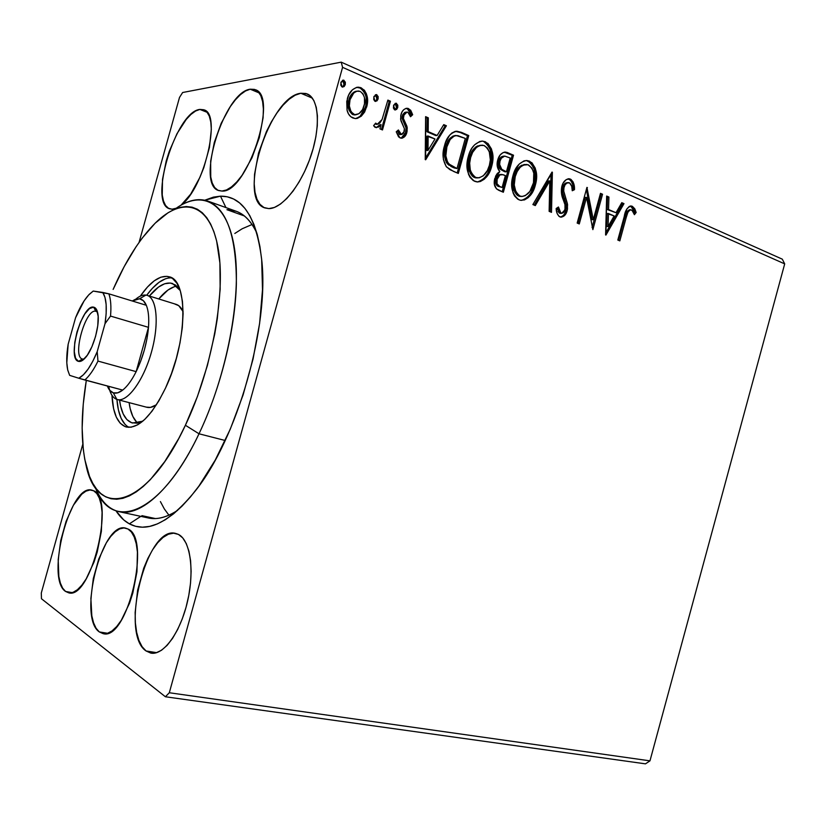 <?xml version="1.0" encoding="UTF-8"?>
<svg xmlns="http://www.w3.org/2000/svg" width="826" height="826" viewBox="0 0 826 826"><rect width="100%" height="100%" fill="white"/><g stroke="black" fill="none" stroke-linecap="round" stroke-linejoin="round"><path stroke-width="1.24" d="M250.226 89.208L259.24 92.956L250.226 89.208L245.508 90.963L240.5 94.567L235.369 99.843L230.32 106.585L221.172 123.342L214.306 142.433L210.651 161.173L210.744 176.971L212.23 183.021L214.646 187.512L217.899 190.238L221.905 191.064L218.694 190.569C195.504 184.425 224.135 92.006 250.226 89.208L255.255 89.673C279.002 95.971 246.644 193.687 221.905 191.064L226.5 189.939L231.538 186.862L236.804 181.906L242.101 175.257L251.92 157.931L259.333 137.622L263.091 117.726L263.38 108.97L262.596 101.515L260.789 95.63L258.032 91.552L254.46 89.394L250.226 89.208M99.316 631.931C77.417 617.404 102.011 520.927 125.593 528.113L127.937 528.991L123.983 527.938L119.677 528.898L115.196 531.789L110.705 536.477L106.368 542.765L98.717 559.14L93.307 578.592L90.881 598.406L91.82 615.824L93.555 622.804L96.084 628.256L99.316 631.931L103.136 633.656L107.432 633.335L112.006 630.94L116.703 626.531L121.319 620.254L129.558 603.145L132.821 593.016L136.961 571.716L137.415 551.985L136.249 543.735L134.204 537.003L131.396 532.037L127.937 528.991C151.519 537.891 127.462 640.955 103.24 633.676L99.316 631.931L107.607 633.284L99.316 631.931M220.49 196.165L225.921 207.574L220.49 196.165L213.438 197.115L204.817 200.202L220.49 196.165C242.421 195.969 256.112 216.784 261.563 258.61C269.834 325.227 237.279 439.071 195.039 491.243C169.526 522.528 147.637 533.389 129.362 523.849C124.241 521.041 119.78 516.694 115.981 510.819L123.673 519.874L129.362 523.849L135.629 526.307L142.413 527.184L149.661 526.399L157.312 523.932L165.303 519.75L173.543 513.844L181.947 506.224L190.424 496.963L198.88 486.111L215.266 460.051L230.278 429.159L243.102 394.9L253.055 359L259.622 323.317L262.503 289.678L261.677 259.694L259.911 246.499L257.299 234.687L253.902 224.352L249.762 215.576L244.95 208.41L239.54 202.886L233.613 199.014L227.233 196.784L220.49 196.165M140.812 516.364L129.362 523.849L140.812 516.364M300.84 93.255L312.362 98.139L300.84 93.255L295.13 95.217L289.121 99.265L283.029 105.191L277.071 112.77L271.465 121.69L266.406 131.623L258.538 153.12L254.553 174.296L254.212 183.847L255.007 192.241L256.948 199.159L259.963 204.332L263.969 207.532L268.832 208.606L264.94 207.946C236.814 200.222 269.162 96.343 300.84 93.255L307.272 93.937C318.908 98.542 320.88 126.533 310.896 155.949C301.036 185.385 281.821 208.823 268.832 208.606L274.387 207.46L280.437 204.084L286.736 198.581L293.044 191.116L299.084 181.988L304.608 171.54L309.378 160.213L313.178 148.484L315.852 136.858L317.287 125.82L317.421 115.847L316.265 107.339L313.89 100.638L310.421 95.971L306.002 93.493L300.84 93.255M65.564 591.447C45.213 578.634 70.148 483.138 91.892 490.138L93.617 490.768L89.962 489.983L85.956 491.15L81.753 494.185L73.39 505.244L66.049 521.454L60.742 540.483L58.202 559.708L58.832 576.403L60.35 583.022L62.621 588.112L65.564 591.447L69.105 592.882L73.08 592.325L77.376 589.743L81.795 585.231L86.162 578.923L94.05 562L97.22 552.067L101.371 531.355L102.083 512.357L101.113 504.49L99.316 498.13L96.787 493.504L93.617 490.768C115.64 498.192 90.974 600.048 68.692 592.831L65.564 591.447L72.172 592.624L65.564 591.447M146.088 650.981C119.295 633.604 146.863 524.871 175.659 533.42L178.437 534.412L173.594 533.183L168.39 534.226L163.021 537.458L157.694 542.713L152.583 549.786L147.875 558.386L143.724 568.216L137.632 590.146L135.144 612.582L135.392 623.01L136.662 632.406L138.913 640.398L142.093 646.686L146.088 650.981L150.776 653.087L155.98 652.86L161.493 650.268L167.11 645.364L172.593 638.322L177.714 629.402L182.247 618.963L185.995 607.451L188.793 595.35L190.527 583.177L191.126 571.458L190.589 560.678L188.947 551.262L186.284 543.58L182.722 537.902L178.437 534.412C190.145 540.07 194.73 570.136 187.616 601.018C180.646 631.942 163.744 655.483 151.127 653.149L146.088 650.981L156.672 652.654L146.088 650.981M199.861 109.424L207.181 112.336L199.861 109.424L195.555 111.025L190.94 114.432L186.191 119.491L176.981 133.698L169.206 151.488L166.212 160.956L162.505 179.376L162.247 194.977L163.476 200.986L165.572 205.478L168.463 208.255L172.066 209.195L169.629 208.792C147.978 203.464 175.886 111.448 199.861 109.424L203.898 109.817C221.905 113.72 204.125 188.555 181.039 205.158L190.682 194.141L199.923 177.311L203.846 167.575L209.443 147.472L211.332 129.331L210.785 121.949L209.277 116.084L206.872 111.975L203.692 109.734L199.861 109.424M226.933 209.701L244.413 215.968L226.933 209.701L236.164 211.26C244.558 214.264 251.465 221.554 256.876 233.138C249.38 217.444 239.406 209.628 226.933 209.701M155.443 518.573L141.896 515.651L155.443 518.573M179.51 97.427L139.078 242.4L179.51 97.427L182.639 92.512L341.231 62.157L182.639 92.512L179.51 97.427M82.776 444.264L41.3 592.985L82.776 444.264M342.573 67.34L784.7 263.886L649.969 760.849L169.309 692.746L342.573 67.34L169.309 692.746L165.396 696.762L645.467 763.843L165.396 696.762L41.465 598.747L165.396 696.762L169.309 692.746L649.969 760.849L645.467 763.843L649.969 760.849L784.7 263.886L342.573 67.34L341.231 62.157L342.573 67.34M364.493 92.306L362.118 89.311L360.012 88.01C365.99 92.584 367.807 98.955 365.474 107.122L366.672 106.967C369.005 98.779 367.178 92.409 361.199 87.835L356.574 87.36L360.012 88.01L361.199 87.835L358.226 87.153C352.692 88.279 349.068 92.109 347.354 98.645L347.054 110.147C347.911 113.905 349.842 116.518 352.857 117.984L355.5 118.583L361.282 116.177L364.586 112.088L366.992 105.656L367.518 99.502L366.476 93.978L364.4 90.22L360.064 87.422L356.574 87.36L352.465 89.755L348.748 94.887L346.744 101.443L347.054 110.147L348.448 113.833L350.823 116.755L355.066 118.552L357.307 118.386L361.282 116.177L355.903 118.583M390.43 101.226L387.879 100.101L382.077 119.46L379.95 122.837L378.225 124.086L376.708 124.106L375.685 123.105L373.61 125.655L375.035 127.328L378.525 127.049L381.096 124.633L379.929 128.866L382.49 129.95L390.43 101.226L389.222 101.381L381.447 129.506L389.222 101.381L390.43 101.226L387.879 100.101L382.077 119.46L377.348 124.251L375.685 123.105L373.61 125.655L376.326 127.7L381.096 124.633L379.929 128.866L382.49 129.95L390.43 101.226M399.99 137.911L402.272 138.138L404.327 136.971L407.104 131.334L406.96 126.368L403.408 118.469L404.193 113.967L405.803 112.357L407.899 112.243L409.644 114.102L410.512 116.734L412.68 114.731L410.708 110.281L407.972 108.402L406.072 108.361L403.811 109.631L402.086 111.809L400.724 115.702L400.92 120.751L404.399 128.711L403.78 132.8L401.952 134.421L400.538 134.215L398.39 129.971L396.232 131.788L398.597 136.899L401.353 138.231C404.172 137.766 406 135.856 406.846 132.48L407.249 127.762L403.408 118.469L403.563 115.485L407.042 112.037L407.899 112.243L410.512 116.734L412.68 114.731L408.581 108.619L407.022 108.258C403.955 108.784 401.942 110.88 400.992 114.546L400.6 119.316L404.399 128.711L404.286 131.551L401.405 134.493L398.39 129.971L396.232 131.788L399.99 137.911M461.569 132.418L455.178 131.375L451.853 133.027L449.612 135.237L445.555 142.506L443.149 153.46L443.428 159.624L446.174 166.491L449.922 169.66L458.327 173.429L468.755 135.567L461.569 132.418L460.299 132.532L467.475 135.671L468.755 135.567L461.569 132.418L456.954 131.231C450.511 132.728 446.35 137.581 444.491 145.799C441.982 153.491 442.674 160.564 446.577 166.997L453.629 171.467L458.327 173.429L468.755 135.567L467.475 135.671L457.201 172.964L467.475 135.671L460.299 132.532L461.569 132.418M513.524 155.205L506.844 152.325L503.168 152.521L500.195 154.937L497.696 160.12L497.262 166.336L499.792 171.653L497.345 173.419L495.59 176.217L494.299 184.002L496.436 188.844L503.354 192.241L513.524 155.205L512.213 155.278L502.198 191.756L512.213 155.278L513.524 155.205L505.46 152.077C501.558 152.603 498.966 155.288 497.696 160.12C496.457 164.56 497.159 168.411 499.792 171.653L494.815 178.385C493.267 184.27 494.702 188.297 499.152 190.486L503.354 192.241L513.524 155.205M552.377 172.242L532.884 204.569L535.289 205.581L549.786 180.925L549.135 211.353L551.5 212.344L552.016 172.076L532.884 204.569L535.289 205.581L549.786 180.925L549.135 211.353L551.5 212.344L552.377 172.242M600.481 193.336L593.274 219.685L586.935 187.388L577.168 223.061L579.274 223.949L586.553 197.373L592.872 229.628L602.546 194.244L600.481 193.336L593.274 219.685L586.935 187.388L577.168 223.061L579.274 223.949L586.553 197.373L592.872 229.628L602.546 194.244L600.481 193.336M626.16 217.672L627.853 212.385L629.34 210.31L630.878 209.752L632.045 210.331L634.42 214.698L636.165 212.468L634.781 208.792L632.355 206.314L629.319 206.397L626.872 208.937L617.807 240.036L619.82 240.882L626.16 217.672L624.786 217.661L618.581 240.356L624.786 217.661L626.16 217.672C626.697 213.635 628.256 211.002 630.857 209.752L632.571 210.971L634.42 214.698L636.165 212.468L632.355 206.314L631.157 205.994C627.347 207.295 625.045 210.785 624.25 216.453L617.807 240.036L619.82 240.882L626.16 217.672M605.933 235.08L623.981 203.64L621.782 202.68L616.01 212.726L608.555 209.515L608.907 197.032L606.666 196.051L605.592 234.935L623.981 203.64L621.782 202.68L616.01 212.726L608.555 209.515L608.907 197.032L606.666 196.051L605.933 235.08M570.58 180.244L567.978 178.839L569.733 178.881L566.326 179.541L563.136 183.073L562.103 185.447L561.473 193.305L564.974 204.631L565.252 208.544L563.466 212.602L561.587 213.376L559.357 211.446L558.459 207.006L556.166 208.513L557.127 213.459L558.995 216.35L561.257 217.155L564.457 215.648L566.099 213.356L567.493 209.123L567.379 203.578L563.724 191.116L563.776 188.214L564.984 184.952L566.915 183.031L569.548 182.866L571.716 186.253L572.253 190.754L574.483 189.681L573.172 182.061L570.972 179.407L569.052 179.159C572.046 181.421 573.399 184.941 573.13 189.712L574.483 189.681C574.751 184.91 573.399 181.379 570.405 179.118L569.062 178.767C565.49 179.273 563.084 181.792 561.845 186.294C560.895 191.074 561.381 195.617 563.311 199.923L564.974 204.631L564.994 209.825L561.618 213.376L560.937 213.201L558.459 207.006L556.166 208.513C556.228 212.344 557.478 215.132 559.894 216.877L560.947 217.145C564.086 216.742 566.161 214.554 567.173 210.578L567.576 204.652L563.724 191.116L563.982 187.275C564.788 184.384 566.337 182.845 568.649 182.639L569.548 182.866C571.54 184.714 572.439 187.337 572.253 190.754L574.483 189.681L572.232 190.145L573.13 189.712L572.697 185.014M526.843 160.492L529.476 161.142L526.843 160.492C519.853 161.751 515.228 166.821 512.967 175.67C509.931 186.273 511.955 194.337 519.048 199.84L521.237 200.388C528.392 199.18 533.1 194.069 535.362 185.065L536.539 174.833L535.248 168.132L531.913 162.732L526.761 160.481L524.014 160.874L519.131 164.147L514.03 172.407L511.769 182.577L513.091 192.923L514.526 195.917L517.757 199.18L520.39 200.264L524.5 199.913L528.227 197.631L531.552 193.728L535.362 185.065L534.04 185.096C531.975 193.305 527.711 198.405 521.247 200.377M488.961 146.398L486.679 143.548L484.129 141.896C491.325 147.709 493.411 155.887 490.396 166.429L491.687 166.367C494.712 155.804 492.626 147.617 485.42 141.804L482.529 141.101C475.311 142.433 470.562 147.575 468.27 156.537C465.162 167.379 467.31 175.659 474.743 181.359L477.149 181.947C484.542 180.698 489.395 175.504 491.687 166.367L492.864 155.897L491.48 149.01L487.97 143.445L482.59 141.101L479.73 141.483L474.651 144.787L471.914 148.143L469.364 153.213L467.051 163.61L468.487 174.214L470.004 177.301L473.391 180.677L477.583 181.968L480.433 181.483L484.315 179.18L487.753 175.205L491.191 168.029L491.687 166.367L490.396 166.429C488.311 174.72 483.943 179.892 477.304 181.957M425.658 159.79L446.401 125.769L443.758 124.612L437.119 135.485L428.178 131.623L428.302 117.829L425.607 116.652L425.245 159.614L446.401 125.769L443.758 124.612L437.119 135.485L428.178 131.623L428.302 117.829L425.607 116.652L425.658 159.79M396.573 105.294L395.303 103.487L396.511 107.669L397.729 107.514L396.521 103.333L395.076 103.415L396.521 103.333L393.496 105.666L395.334 110.003L397.729 107.514L397.791 105.139L396.026 103.198L393.682 105.108L393.424 108.061L394.477 109.734L396.614 109.445L397.729 107.514L396.511 107.669L394.921 109.93M376.955 96.704L375.654 94.876L376.893 99.11L378.101 98.934L376.852 94.701L375.376 94.783L376.852 94.701L373.786 97.055L375.035 101.288L375.675 101.433L378.101 98.934L378.153 96.528L376.346 94.567L373.971 96.487L373.713 99.471L374.798 101.164L376.966 100.886L378.101 98.934L376.893 99.11L375.293 101.371M344.163 82.342L342.821 80.473L344.112 84.789L345.289 84.593L343.988 80.277L342.449 80.359L343.988 80.277L340.839 82.652L342.14 86.967L342.821 87.122L345.289 84.593L345.34 82.146L343.471 80.143L341.024 82.084L340.766 85.109L341.892 86.833L344.122 86.565L345.289 84.593L344.112 84.789L342.48 87.081M782.305 259.168L341.231 62.157L782.305 259.168L784.7 263.886L782.305 259.168M41.465 598.747L41.3 592.985L41.465 598.747M172.066 209.195L176.258 208.204L172.066 209.195M177.58 510.385C166.873 517.355 157.157 519.895 148.432 517.995L141.896 515.651C152.056 520.896 163.951 519.141 177.58 510.385M234.811 233.469L242.09 228.812L252.064 224.486L242.163 228.771L234.883 233.417M160.399 501.578L164.353 508.961L168.927 515.187L164.395 509.022L160.43 501.65M630.186 206.066L632.355 206.314L630.971 206.324L634.771 212.468L636.165 212.468L634.771 212.468L633.934 213.552L634.771 212.468L633.397 208.792L630.186 206.066M630.599 209.752L629.474 209.763C626.872 211.002 625.313 213.635 624.786 217.661L626.81 211.704L629.495 209.763M606.656 196.66L608.907 197.032L607.533 197.053L607.182 209.515L616.01 212.726L607.182 209.515L607.533 197.053L606.656 196.66M621.503 203.175L623.981 203.64L622.608 203.65L605.634 233.18L622.608 203.65L621.503 203.175M607.079 213.5L606.718 226.51L608.081 226.53L608.442 213.5L607.079 213.5L606.718 226.51L608.081 226.53L608.442 213.5L614.152 215.947L608.081 226.53L614.152 215.947L607.079 213.5M600.326 193.893L602.546 194.244L601.183 194.265L592.077 227.522L601.183 194.265L600.326 193.893M585.19 197.393L586.553 197.373L585.19 197.393L578.066 223.443L585.19 197.393M586.873 187.616L587.41 187.605L586.873 187.616M586.377 189.422L591.912 219.675L593.274 219.685L591.912 219.675L586.377 189.422M565.304 183.217L567.328 182.68C564.994 182.887 563.446 184.425 562.64 187.316L563.982 187.275L562.64 187.316L562.382 191.147L563.724 191.116L562.382 191.147L564.354 198.405L565.696 198.385L564.354 198.405L566.233 204.662L567.576 204.652L566.233 204.662L565.831 210.578L567.173 210.578L565.831 210.578C564.974 213.996 563.218 216.164 560.575 217.083L563.125 215.638M557.54 209.742L557.22 207.822L559.605 213.201L561.618 213.376M572.501 184.115L571.086 180.853M560.586 213.376L559.925 213.304M559.274 213.025L558.015 211.446M564.757 213.356L566.337 207.646L565.283 201.028M564.839 199.727L564.344 198.385M563.735 196.671L562.516 192.097M562.31 190.197L562.434 188.245M562.64 187.316L564.767 183.62M551.004 173.79L550.178 211.797L551.004 173.79M548.454 180.966L549.786 180.925L548.454 180.966L534.236 205.137L548.454 180.966M535.362 185.065C538.315 174.73 536.353 166.759 529.476 161.142L528.155 161.215C535.021 166.821 536.983 174.782 534.04 185.096L535.362 185.065M521.557 200.346L524.675 199.252L528.02 196.578M530.23 193.759L530.922 192.644M531.634 191.353L534.04 185.096L535.207 178.344L533.926 168.194M532.76 165.561L530.591 162.794L526.823 160.76M514.009 190.434L512.936 185.003L513.297 179.407L514.763 174.069L517.551 168.886M519.73 166.542L521.887 165.169M523.89 164.55L525.006 164.498M520.865 196.495L521.609 196.443M519.936 196.423L519.203 196.247M518.676 196.061L519.977 196.03C514.402 191.508 512.822 185.045 515.217 176.64L513.917 176.692C511.511 185.086 513.101 191.539 518.666 196.051L521.722 196.454L518.666 196.051M518.15 195.814L517.344 195.297M516.715 194.781L514.515 191.653M525.171 164.498C519.471 165.406 515.723 169.475 513.917 176.692L515.217 176.64C517.035 169.413 520.783 165.345 526.492 164.436L528.516 164.942C533.988 169.475 535.527 175.876 533.152 184.126C531.325 191.405 527.515 195.514 521.722 196.454M504.263 152.17L507.618 152.614L506.317 152.696L512.213 155.278L504.263 152.17M503.974 171.354L505.12 171.849L503.974 171.354L505.275 171.302L503.974 171.354L500.463 169.361L499.203 167.73L498.45 162.278M504.221 156.135L503.509 156.176C501.103 156.537 499.493 158.2 498.697 161.184L499.998 161.111C500.793 158.127 502.404 156.465 504.81 156.104L510.21 158.014L506.431 171.787L505.12 171.849L506.431 171.787L501.764 169.299C499.72 167.089 499.131 164.364 499.998 161.111L498.697 161.184L500.639 157.539M501.671 156.682L503.406 156.176M501.031 174.451L500.504 174.472C498.14 174.761 496.581 176.372 495.837 179.335L497.138 179.283L495.837 179.335C494.898 182.825 495.765 185.22 498.45 186.521L499.751 186.49C497.056 185.179 496.189 182.783 497.138 179.283C497.882 176.33 499.441 174.709 501.805 174.42L505.378 175.597L502.115 187.481L497.613 186.098L495.724 183.775M495.455 181.772L495.59 180.419M495.837 179.335L496.653 177.26M497.076 176.537L499.616 174.534M501.764 169.299L500.463 169.361L501.764 169.299L499.637 164.467L499.998 161.111L501.361 158.169L504.707 156.104L510.21 158.014L506.431 171.787L501.764 169.299M498.697 161.184C497.83 164.426 498.429 167.162 500.463 169.361M499.751 186.49L497.025 183.733L497.138 179.283L499.854 174.947L503.148 174.699L505.378 175.597L502.115 187.481L499.751 186.49M477.459 181.937L480.701 180.842L484.181 178.137M485.358 176.785L487.185 174.121M487.918 172.81L490.396 166.429L491.573 159.521L490.19 149.103M469.529 171.725L468.383 166.14L468.734 160.409L470.231 154.958L473.112 149.661M475.373 147.286L477.614 145.892M476.705 177.982L475.704 177.466C469.86 172.789 468.166 166.15 470.634 157.559L469.354 157.632C466.897 166.212 468.579 172.84 474.423 177.518L477.614 177.92C483.602 176.95 487.526 172.768 489.374 165.386L487.392 170.548L483.282 175.814L479.152 177.838L475.704 177.466L471.997 174.11L470.293 170.115L469.664 163.187L470.634 157.559C472.462 150.239 476.323 146.099 482.208 145.139L484.439 145.686C490.169 150.384 491.811 156.95 489.374 165.386L490.334 159.852L489.25 151.499L487.361 147.937L483.881 145.469L479.854 145.448L476.664 147.183L472.648 152.345L470.634 157.559L469.354 157.632C471.15 150.435 474.95 146.295 480.732 145.231M475.745 177.9L474.981 177.724M473.876 177.26L473.04 176.733M472.379 176.196L470.066 172.975M455.363 131.334L460.299 132.532L455.353 131.334M449.117 165.303L447.578 163.992L454.186 167.957L457.015 168.545L448.838 163.93C445.482 158.84 444.842 153.14 446.907 146.842C448.26 140.75 451.326 136.961 456.097 135.474L465.306 138.417L457.015 168.545L454.155 167.946M453.309 167.575L450.748 166.315M446.918 163.197L446.081 161.865M445.42 160.327L444.749 151.344M444.977 149.878L447.702 141.566M448.931 139.553L453.144 135.991M454.827 135.588L456.097 135.474L454.827 135.588C450.056 137.064 447 140.854 445.648 146.935C443.583 153.233 444.233 158.912 447.578 163.992L448.838 163.93L447.578 163.992M446.907 146.842L445.648 146.935L446.907 146.842L450.201 139.449L454.403 135.887L457.8 135.609L465.306 138.417L457.015 168.545L450.356 165.221L447.589 162.237L445.834 155.804L446.907 146.842M425.607 117.333L428.302 117.829L427.052 117.963L426.928 131.737L428.178 131.623L426.928 131.737L435.87 135.598L437.119 135.485L435.87 135.598L426.928 131.737L427.052 117.963L425.607 117.333M443.438 125.139L446.401 125.769L445.142 125.893L425.256 158.489L445.142 125.893L443.438 125.139M426.897 136.135L426.774 150.518L428.013 150.425L428.136 136.032L426.897 136.135L426.774 150.518L428.013 150.425L428.136 136.032L434.992 138.974L428.013 150.425L434.992 138.974L426.897 136.135M399.319 134.328L397.358 130.838L399.577 134.462L401.023 134.421M405.886 108.412L408.581 108.619L407.352 108.774L411.441 114.876L412.68 114.731L410.315 115.919L411.441 114.876L410.037 111.2L408.127 109.187L405.876 108.412M406.413 112.119L402.334 115.63L403.563 115.485L402.334 115.63L402.179 118.603L403.408 118.469L402.179 118.603L404.048 122.692L405.277 122.568L404.048 122.692L406.02 127.885L407.249 127.762L406.02 127.885L405.618 132.604L406.846 132.48L405.618 132.604L401.157 138.221M403.109 137.085L404.1 135.96M404.637 135.092L405.876 131.448L406.02 127.885L402.179 118.603M402.086 117.86L402.179 116.342M402.603 114.845L404.585 112.501M405.256 112.243L405.969 112.191M396.077 108.743L396.697 106.492M377.327 127.173L379.888 124.757L381.096 124.633L379.888 124.757L376.253 127.669M375.21 124.065L377.038 124.21M387.704 100.72L389.222 101.381L387.704 100.72M376.274 124.385L377.348 124.251M376.46 100.194L377.09 97.912M361.282 116.177L366.672 106.967L365.474 107.122L360.095 116.311L361.282 116.177M356.12 118.531L360.095 116.311L363.399 112.233L365.804 105.821L366.217 98.356M365.866 96.281L365.278 94.154M352.268 114.349L348.995 110.147L348.159 103.983L349.481 98.036L352.547 93.204M353.621 92.295L355.583 91.345M355.17 114.907L353.105 114.7M356.822 91.149C352.723 92.12 350.069 95.042 348.84 99.936L350.017 99.76C351.277 94.732 354.024 91.8 358.247 90.974L360.219 91.407C364.586 94.938 365.866 99.739 364.06 105.821C362.769 110.942 359.95 113.936 355.614 114.804L353.848 114.401C349.491 110.798 348.211 105.924 350.017 99.76L348.84 99.936C347.034 106.079 348.314 110.952 352.671 114.546L355.758 114.804M342.945 86.751L344.308 83.581M515.217 176.64L517.169 171.54L520.153 167.317L523.199 165.107L527.979 164.735L532.016 168.163L533.782 173.202L533.482 182.804L529.879 191.425L525.284 195.659L522.177 196.474L519.977 196.03L518.016 194.75L515.827 191.622L514.247 184.962L515.217 176.64M350.017 99.76L353.735 93.028L356.76 91.17L360.219 91.407L363.027 93.906L364.483 97.705L364.503 103.849L362.614 109.528L358.928 113.74L354.715 114.68L351.04 111.861L349.336 105.914L350.017 99.76M199.004 433.784C226.871 375.799 241.688 297.36 234.677 249.803C227.759 201.978 202.256 188.947 174.988 209.112C186.841 200.429 197.775 197.744 207.78 201.059C226.871 208.854 236.401 236.442 236.37 283.824C235.204 329.822 220.676 388.447 199.004 433.784L225.199 440.506L199.004 433.784C173.429 487.794 140.761 517.148 118.954 511.655C108.712 509.177 100.844 501.114 95.372 487.485C111.231 532.687 160.729 515.094 199.004 433.784L185.396 425.266L199.004 433.784M113.131 289.42C125.82 260.531 140.017 238.26 155.732 222.628C182.598 196.361 209.391 202.576 217.816 246.509C226.365 290.102 212.705 367.931 185.396 425.266L197.435 396.49L207.378 365.588L214.729 334.117L217.31 318.66L220.16 289.245L219.902 262.967L216.629 240.955L213.955 231.827L210.63 224.042L206.727 217.672L202.287 212.726L197.373 209.226L192.066 207.171L186.397 206.541L180.46 207.295L174.296 209.401L167.988 212.809L155.123 223.226L142.309 237.971L136.063 246.767L124.096 266.777L113.131 289.42M146.326 407.135L150.477 407.394L156.455 404.771C152.903 407.177 149.682 408.013 146.77 407.259M142.795 421.188L132.532 423.015C125.624 420.888 121.308 413.258 119.574 400.125L120.606 406.113L123.188 413.94L126.874 419.567L131.551 422.716L137.054 423.201L142.784 421.188M136.569 422.034L132.821 416.418L130.178 408.602L129.104 402.634C130.415 412.411 133.285 419.236 137.705 423.098M125.098 424.461L121.164 418.39L118.417 409.964L116.91 399.423C118.087 414.187 122.083 423.501 128.887 427.362M165.561 387.983C151.788 415.891 138.727 428.9 126.357 427.021C117.695 424.151 112.894 413.578 111.964 395.303L113.606 408.725L116.321 417.161L120.224 423.232L125.191 426.66L131.066 427.228L137.643 424.832L144.674 419.505L151.87 411.369L158.933 400.724L165.561 387.983L171.447 373.672L176.33 358.412L179.996 342.873L182.288 327.746L183.104 313.684L182.443 301.284L180.367 291.041L176.971 283.318L172.448 278.372L166.997 276.328L160.853 277.175L154.256 280.809L147.472 287.014L140.327 296.121C150.786 281.098 160.44 274.666 169.309 276.813C188.483 280.355 187.306 342.769 165.561 387.983M86.307 380.383L83.25 404.203L82.135 428.116L83.323 449.767L84.799 459.514L89.507 476.334L92.729 483.241L96.508 489.002L100.834 493.566L105.676 496.829L111.004 498.749L116.765 499.245L122.94 498.295L129.445 495.848L136.238 491.914L143.249 486.473L150.404 479.565L164.808 461.527L178.788 438.43L185.396 425.266C146.718 508.331 97.251 519.533 86.183 465.833C80.783 442.622 80.824 414.146 86.307 380.383M171.643 277.856C163.827 277.536 155.515 283.328 146.708 295.243L152.211 288.501L159.015 282.316L165.634 278.703M172.438 283.473C165.448 281.625 157.756 285.817 149.341 296.049L158.468 287.087L164.632 283.762L170.373 283.039L175.473 285.001L180.182 290.453L172.562 283.514M176.867 286.137C171.075 287.076 165.035 291.351 158.747 298.96L167.946 290.071L174.162 286.787M174.957 304.092L178.736 305.672L183.104 311.608C181.359 307.685 179.056 305.279 176.196 304.371L147.09 295.347C157.105 298.083 159.356 324.732 151.23 352.888C143.239 381.085 127.245 402.51 117.292 399.536L116.848 399.402C126.884 403.15 143.497 380.972 151.509 351.886C159.686 322.832 156.672 296.173 145.913 295.089L139.542 298.785C142.413 299.229 144.674 301.397 146.326 305.29C148.453 310.545 149.176 317.886 148.494 327.333C147.09 342.728 142.981 357.493 136.156 371.638C131.809 380.239 127.328 386.392 122.702 390.089C119.202 392.804 116.074 393.723 113.317 392.856L116.848 399.402L117.746 399.639L116.848 399.402C112.863 397.946 110.147 393.599 108.702 386.361M95.826 311.247C85.512 308.305 71.862 357.173 82.486 359.031L78.511 361.365C66.565 359.196 82.011 303.927 93.648 307.158L95.826 311.247L97.551 312.218L95.826 311.247L93.648 307.158L96.704 309.864L98.17 316.368L97.778 325.702L95.568 336.409L91.882 346.796L87.329 355.19L82.631 360.291L78.511 361.365L75.589 358.329L74.288 351.711L74.763 342.532L76.921 332.166L80.463 322.119L84.861 313.839L89.487 308.573L93.648 307.158C95.661 307.551 97.034 309.585 97.778 313.271C100.338 324.494 93.028 350.079 84.913 358.247C82.497 360.817 80.37 361.86 78.511 361.365L82.486 359.031C71.862 357.173 85.512 308.305 95.826 311.247M82.486 359.031L84.159 359.021L82.486 359.031M109.672 390.213C111.262 395.22 113.658 398.277 116.848 399.402L113.317 392.856C110.767 391.999 108.774 389.717 107.349 386L109.713 390.264L113.317 392.856L117.726 392.825L122.702 390.089C127.328 386.392 131.809 380.239 136.156 371.638L97.974 361.086L97.2 351.68C91.273 365.897 85.15 374.756 78.821 378.246L69.663 375.365L67.67 369.8C66.287 363.12 66.452 354.602 68.155 344.266L75.558 317.762C79.709 307.396 84.273 299.58 89.249 294.335L93.214 291.072L102.775 292.456C106.502 298.227 107.256 308.635 105.016 323.678L106.162 313.488L106.151 304.557L104.985 297.422L102.775 292.456L108.846 293.829L93.214 291.072L88.692 294.923L84.087 300.901L75.558 317.762L68.155 344.266L66.803 362.779L67.711 370.027L69.663 375.365L78.821 378.246L83.385 374.818L88.165 369.015L92.863 361.158L97.2 351.68L105.016 323.678L110.529 316.079C111.345 306.518 110.787 299.095 108.846 293.829L146.326 305.29L108.846 293.829C110.787 299.095 111.345 306.518 110.529 316.079L148.494 327.333L136.156 371.638L97.974 361.086L97.2 351.68L105.016 323.678L110.529 316.079L148.494 327.333L136.156 371.638L140.668 361.261L144.374 349.956L147.028 338.412L148.494 327.333C149.176 317.886 148.453 310.545 146.326 305.29L143.394 300.736L139.542 298.785L145.913 295.089C142.795 294.696 139.387 296.08 135.691 299.229C139.387 296.08 142.795 294.696 145.913 295.089L147.09 295.347M139.542 298.785L135.01 299.487L132.294 300.994L139.542 298.785M78.821 378.246L122.702 390.089L84.799 379.981C89.28 376.171 93.668 369.872 97.974 361.086C93.668 369.872 89.28 376.171 84.799 379.981L78.821 378.246M631.157 205.994L630.599 205.994M568.092 182.66L567.307 182.68M569.062 178.767L568.247 178.798M505.46 152.077L504.376 152.149M482.529 141.101L481.238 141.205M456.954 131.231L455.684 131.344M401.405 134.493L400.187 134.607M407.022 108.258L405.969 108.392M358.216 87.164L357.038 87.339M355.614 114.804L354.437 114.948M343.327 80.132L342.759 80.225M236.164 211.26L207.78 201.059M148.432 517.995L118.954 511.655M146.811 407.27L117.292 399.536"/></g></svg>
